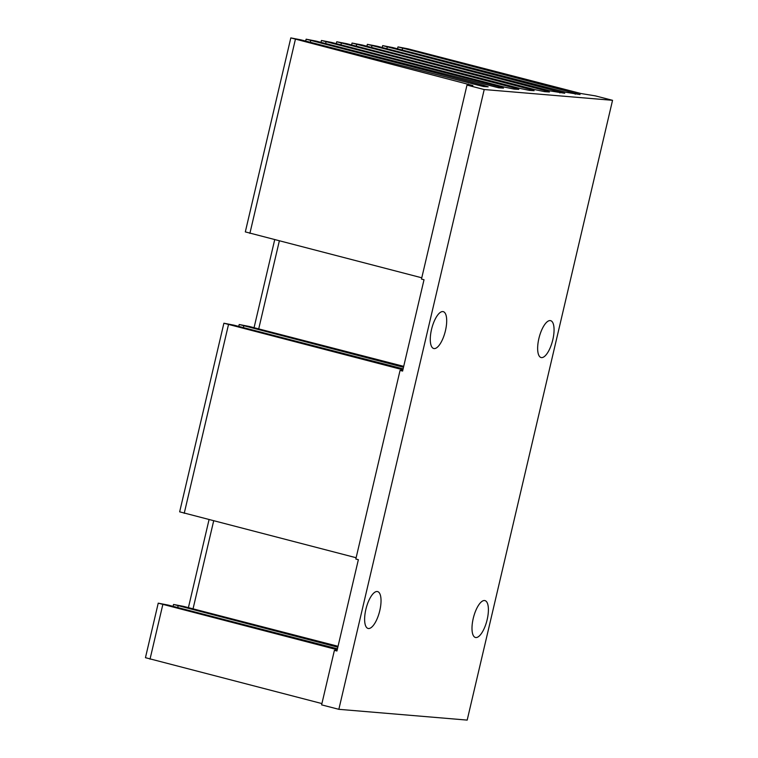 <?xml version="1.0" encoding="UTF-8"?>
<svg xmlns="http://www.w3.org/2000/svg" width="758" height="758" viewBox="0 0 758 758"><rect width="100%" height="100%" fill="white"/><g stroke="black" fill="none" stroke-linecap="round" stroke-linejoin="round"><path stroke-width="1.14" d="M442.824 311.576A19.045 6.907 104.5 0 0 431.653 328.925A19.045 6.907 104.5 0 0 433.728 348.509A19.045 6.907 104.5 0 0 434.144 348.585A19.045 6.907 104.5 0 0 445.316 331.237A19.045 6.907 104.5 0 0 443.25 311.642A19.045 6.907 104.5 0 0 442.824 311.576M550.194 320.587A19.045 6.907 104.5 0 0 539.023 337.945A19.045 6.907 104.5 0 0 541.089 357.53A19.045 6.907 104.5 0 0 541.515 357.605A19.045 6.907 104.5 0 0 552.686 340.257A19.045 6.907 104.5 0 0 550.621 320.662A19.045 6.907 104.5 0 0 550.194 320.587M484.533 600.525A19.045 6.907 104.5 0 0 473.371 617.884A19.045 6.907 104.5 0 0 475.437 637.469A19.045 6.907 104.5 0 0 475.853 637.544A19.045 6.907 104.5 0 0 487.024 620.196A19.045 6.907 104.5 0 0 484.959 600.601A19.045 6.907 104.5 0 0 484.533 600.525M377.171 591.515A19.045 6.907 104.5 0 0 366 608.864A19.045 6.907 104.5 0 0 368.066 628.448A19.045 6.907 104.5 0 0 368.483 628.524A19.045 6.907 104.5 0 0 379.654 611.175A19.045 6.907 104.5 0 0 377.588 591.581A19.045 6.907 104.5 0 0 377.171 591.515M334.401 650.345L336.94 650.999L358.363 559.679L355.824 559.025L400.063 370.406L402.602 371.069L424.016 279.74L421.476 279.086L466.985 85.085L472.888 85.55L290.816 37.9L300.888 39.852L483.348 86.507L488.19 86.829L483.623 85.351L306.128 39.189L316.19 41.131L498.66 87.795L503.501 88.118L498.935 86.63L321.439 40.468L331.502 42.42L504.43 87.094L513.962 89.084L518.813 89.406L514.246 87.919L336.741 41.756L346.813 43.708L519.742 88.383L529.274 90.363L534.115 90.695L529.548 89.207L352.053 43.045L362.116 44.987L535.053 89.671L544.585 91.652L549.427 91.974L544.86 90.496L367.365 44.334L377.427 46.276L550.365 90.951L564.738 93.262L382.667 45.613L392.739 47.565L565.667 92.239L580.05 94.551L397.978 46.901L408.05 48.844L580.979 93.528L595.324 95.868L612.549 100.312L467.184 720.1L338.845 709.317L321.61 704.864L334.401 650.345L337.026 650.62M403.701 366.351L249.268 326.461L239.206 324.509L403.493 367.26M403.114 368.871L233.966 325.173L223.894 323.221L179.655 511.84L356.127 557.736M402.896 369.79L223.894 323.221M338.04 646.29L183.616 606.4L173.544 604.448L337.831 647.199M337.452 648.81L168.304 605.111L158.232 603.16L145.451 657.688L321.913 703.576M337.234 649.729L158.232 603.16M290.816 37.9L245.317 231.901L421.78 277.798M400.063 370.406L402.688 370.681M466.985 85.085L484.21 89.539L338.845 709.317M484.21 89.539L612.549 100.312M387.234 47.1L386.855 48.711M560.171 91.775L559.897 92.94M575.474 93.063L575.208 94.219M402.545 48.389L402.166 50M243.773 325.997L243.394 327.608M228.461 324.708L184.222 513.327M178.111 605.936L177.732 607.546M162.799 604.647L150.018 659.166M310.695 40.667L310.316 42.287M483.623 85.351L483.358 86.507M295.383 39.388L249.884 233.388M335.737 649.322L335.462 650.487M401.389 369.383L401.124 370.548M468.321 84.062L468.046 85.218M371.932 45.812L371.553 47.432M544.86 90.496L544.585 91.652M356.62 44.532L356.241 46.143M529.548 89.207L529.283 90.363M341.308 43.244L340.929 44.855M514.246 87.919L513.971 89.084M326.006 41.955L325.627 43.566M279.323 240.987L258.705 328.896M213.661 520.926L193.044 608.835M498.935 86.63L498.66 87.795M382.667 45.613L382.221 47.517M397.978 46.901L397.533 48.806M239.206 324.509L238.761 326.414M173.544 604.448L173.099 606.353M306.128 39.189L305.682 41.084M367.365 44.334L366.919 46.229M352.053 43.045L351.608 44.94M336.741 41.756L336.296 43.661M321.439 40.468L320.985 42.372M274.68 239.793L254.063 327.693M209.028 519.732L188.41 607.632"/></g></svg>
